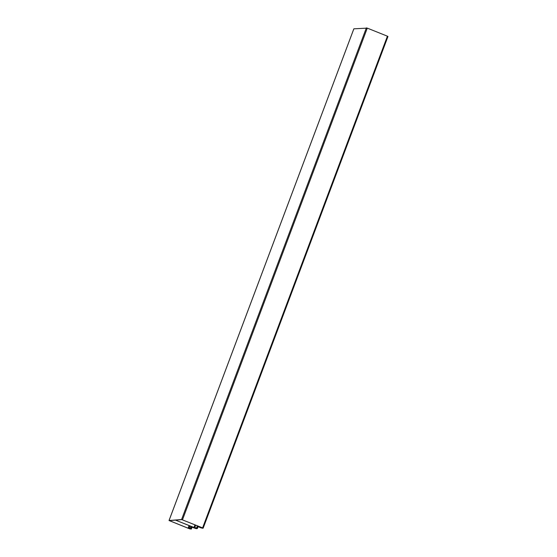 <?xml version="1.0" encoding="UTF-8"?>
<svg xmlns="http://www.w3.org/2000/svg" width="557" height="557" viewBox="0 0 557 557"><rect width="100%" height="100%" fill="white"/><g stroke="black" fill="none" stroke-linecap="round" stroke-linejoin="round"><path stroke-width="0.84" d="M190.96 528.67L190.132 528.398L190.96 528.67L191.726 526.623M191.1 528.746L191.873 526.685M191.016 526.337L190.236 528.405L189.248 527.987L190.014 525.94M190.132 528.398L188.238 527.806L191.086 528.997L189.77 528.872L169.293 520.6L181.819 519.625L202.539 527.876L199.211 527.214L198.752 526.985L198.967 526.442L198.752 526.985M188.656 528.015L189.143 527.973M188.739 527.876L191.336 529.087L189.707 528.878L169.029 520.517L181.575 519.528L202.602 527.876L203.159 528.168L202.428 528.231L201.362 527.862M201.585 527.493L201.446 527.862L198.765 526.978M182.48 519.806L367.293 28.122L387.414 36.191L387.971 36.483L203.159 528.168M169.056 520.503L353.862 28.825L367.293 28.122M203.145 528.14L387.971 36.483M201.181 527.785L200.29 527.625M201.119 527.966L200.367 527.451M194.504 527.242L197.359 528.565L196.168 528.663L192.875 527.528L196.196 528.419L175.497 520.12L196.454 528.454L194.087 527.214L194.504 527.242L195.347 524.993M197.359 528.565L198.25 526.156L197.359 528.565M194.839 527.375L195.681 525.126M196.503 528.175L197.394 525.815M192.534 527.395L192.68 527.006M188.565 527.771L189.352 525.669M188.252 527.799L189.095 525.571M192.193 526.811L191.336 529.087L192.179 526.804M189.77 528.872L189.909 528.502M199.072 526.957L199.225 526.546M199.852 526.797L199.636 527.152M201.488 527.883L201.627 527.507M201.885 528.043L202.024 527.674M202.191 528.133L202.316 527.785M202.602 527.876L387.414 36.191M181.575 519.528L366.388 27.85M194.108 527.201L194.992 524.847L194.087 527.214M194.156 527.201L195.034 524.868M194.372 527.242L195.235 524.945M194.414 527.249L195.277 524.966M196.983 528.37L197.874 526.003M189.081 525.564L188.238 527.806M169.029 520.517L353.841 28.832"/></g></svg>
